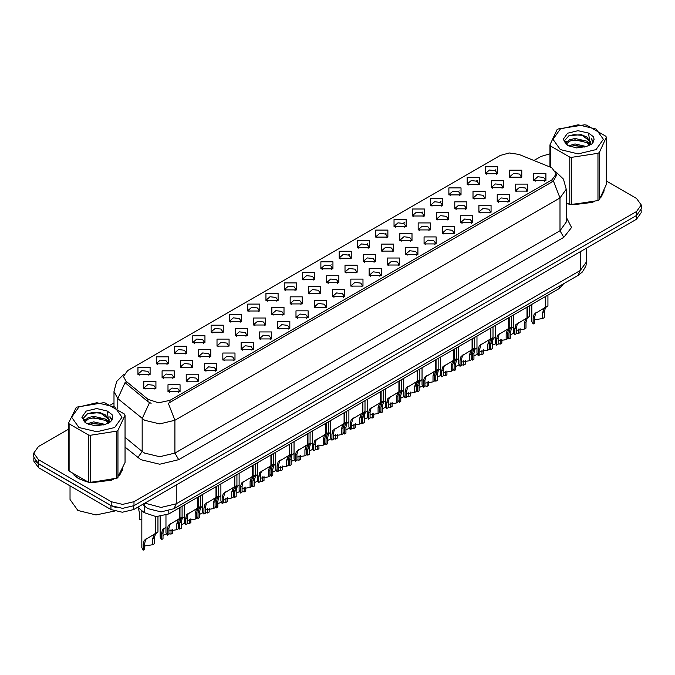 <?xml version="1.0" encoding="UTF-8"?>
<svg xmlns="http://www.w3.org/2000/svg" width="675" height="675" viewBox="0 0 675 675"><rect width="100%" height="100%" fill="white"/><g stroke="black" fill="none" stroke-linecap="round" stroke-linejoin="round"><path stroke-width="1.01" d="M302.56 279.366L302.56 272.363L314.693 272.363L314.693 279.366L302.56 279.366M313.284 280.024L313.985 278.497L312.415 276.303L306.577 275.636L303.269 278.497L303.969 280.024M284.276 289.929L284.276 282.926L296.401 282.926L296.401 289.929L284.276 289.929M294.992 290.587L295.701 289.052L294.131 286.867L288.284 286.192L284.977 289.052L285.677 290.587M265.984 300.493L265.984 293.49L278.108 293.49L278.108 300.493L265.984 300.493M276.708 301.143L277.408 299.616L275.839 297.422L269.992 296.755L266.684 299.616L267.393 301.143M211.106 332.168L211.106 325.164L223.239 325.164L223.239 332.168L211.106 332.168M221.83 332.826L222.531 331.298L220.961 329.105L215.123 328.438L211.815 331.298L212.515 332.826M192.814 342.731L192.814 335.728L204.947 335.728L204.947 342.731L192.814 342.731M203.538 343.389L204.238 341.854L202.669 339.668L196.83 338.993L193.523 341.854L194.223 343.389M174.53 353.287L174.53 346.292L186.654 346.292L186.654 353.287L174.53 353.287M185.245 353.945L185.954 352.418L184.385 350.224L178.537 349.557L175.23 352.418L175.93 353.945M156.237 363.85L156.237 356.847L168.362 356.847L168.362 363.85L156.237 363.85M166.953 364.508L167.662 362.973L166.092 360.788L160.245 360.113L156.938 362.973L157.646 364.508M247.691 311.048L247.691 304.045L259.816 304.045L259.816 311.048L247.691 311.048M258.415 311.707L259.116 310.171L257.546 307.986L251.707 307.319L248.392 310.171L249.1 311.707M229.399 321.612L229.399 314.609L241.532 314.609L241.532 321.612L229.399 321.612M240.123 322.262L240.823 320.735L239.254 318.549L233.415 317.874L230.108 320.735L230.808 322.262M320.853 268.81L320.853 261.807L332.986 261.807L332.986 268.81L320.853 268.81M331.577 269.468L332.277 267.933L330.708 265.748L324.869 265.073L321.562 267.933L322.262 269.468M339.145 258.247L339.145 251.243L351.278 251.243L351.278 258.247L339.145 258.247M349.869 258.905L350.57 257.369L349 255.184L343.162 254.517L339.854 257.369L340.554 258.905M357.438 247.691L357.438 240.688L369.562 240.688L369.562 247.691L357.438 247.691M368.162 248.341L368.862 246.814L367.293 244.628L361.454 243.953L358.138 246.814L358.847 248.341M375.73 237.128L375.73 230.124L387.855 230.124L387.855 237.128L375.73 237.128M386.454 237.786L387.155 236.25L385.585 234.065L379.738 233.39L376.431 236.25L377.139 237.786M394.023 226.564L394.023 219.569L406.148 219.569L406.148 226.564L394.023 226.564M404.738 227.222L405.447 225.695L403.878 223.501L398.031 222.834L394.723 225.695L395.423 227.222M412.307 216.008L412.307 209.005L424.44 209.005L424.44 216.008L412.307 216.008M423.031 216.667L423.731 215.131L422.162 212.946L416.323 212.271L413.016 215.131L413.716 216.667M430.599 205.445L430.599 198.442L442.733 198.442L442.733 205.445L430.599 205.445M441.323 206.103L442.024 204.567L440.454 202.382L434.616 201.715L431.308 204.567L432.008 206.103M448.892 194.889L448.892 187.886L461.025 187.886L461.025 194.889L448.892 194.889M459.616 195.539L460.316 194.012L458.747 191.827L452.908 191.152L449.601 194.012L450.301 195.539M467.184 184.326L467.184 177.322L479.309 177.322L479.309 184.326L467.184 184.326M477.908 184.984L478.609 183.448L477.039 181.263L471.201 180.588L467.885 183.448L468.593 184.984M485.477 173.762L485.477 166.767L497.602 166.767L497.602 173.762L485.477 173.762M496.201 174.42L496.901 172.893L495.332 170.699L489.485 170.032L486.177 172.893L486.886 174.42M137.945 374.414L137.945 367.411L150.069 367.411L150.069 374.414L137.945 374.414M148.669 375.064L149.369 373.537L147.8 371.351L141.961 370.676L138.645 373.537L139.354 375.064M326.717 282.757L326.717 275.754L338.85 275.754L338.85 282.757L326.717 282.757M337.441 283.407L338.141 281.88L336.572 279.686L330.733 279.02L327.426 281.88L328.126 283.407M308.424 293.313L308.424 286.31L320.558 286.31L320.558 293.313L308.424 293.313M319.148 293.971L319.849 292.435L318.279 290.25L312.441 289.583L309.133 292.435L309.833 293.971M290.14 303.877L290.14 296.873L302.265 296.873L302.265 303.877L290.14 303.877M300.856 304.535L301.565 302.999L299.987 300.814L294.148 300.139L290.841 302.999L291.541 304.535M271.848 314.432L271.848 307.429L283.973 307.429L283.973 314.432L271.848 314.432M282.563 315.09L283.272 313.563L281.703 311.369L275.856 310.702L272.548 313.563L273.248 315.09M216.97 346.115L216.97 339.112L229.103 339.112L229.103 346.115L216.97 346.115M227.694 346.773L228.395 345.237L226.825 343.052L220.987 342.377L217.679 345.237L218.379 346.773M235.263 335.551L235.263 328.556L247.387 328.556L247.387 335.551L235.263 335.551M245.987 336.209L246.687 334.682L245.118 332.488L239.279 331.822L235.963 334.682L236.672 336.209M162.101 377.798L162.101 370.794L174.226 370.794L174.226 377.798L162.101 377.798M172.817 378.456L173.526 376.92L171.956 374.735L166.109 374.06L162.802 376.92L163.502 378.456M180.394 367.234L180.394 360.231L192.518 360.231L192.518 367.234L180.394 367.234M191.109 367.892L191.818 366.365L190.24 364.171L184.402 363.504L181.094 366.365L181.794 367.892M198.678 356.678L198.678 349.675L210.811 349.675L210.811 356.678L198.678 356.678M209.402 357.328L210.102 355.801L208.533 353.616L202.694 352.941L199.387 355.801L200.087 357.328M253.555 324.996L253.555 317.993L265.68 317.993L265.68 324.996L253.555 324.996M264.279 325.654L264.98 324.118L263.41 321.933L257.563 321.258L254.256 324.118L254.964 325.654M345.009 272.194L345.009 265.191L357.134 265.191L357.134 272.194L345.009 272.194M355.733 272.852L356.434 271.316L354.864 269.131L349.026 268.456L345.71 271.316L346.418 272.852M363.302 261.63L363.302 254.627L375.427 254.627L375.427 261.63L363.302 261.63M374.026 262.288L374.726 260.761L373.157 258.567L367.31 257.901L364.002 260.761L364.711 262.288M381.594 251.075L381.594 244.072L393.719 244.072L393.719 251.075L381.594 251.075M392.31 251.733L393.019 250.197L391.449 248.012L385.602 247.337L382.295 250.197L382.995 251.733M399.887 240.511L399.887 233.508L412.012 233.508L412.012 240.511L399.887 240.511M410.602 241.169L411.311 239.633L409.733 237.448L403.895 236.782L400.587 239.633L401.288 241.169M418.171 229.956L418.171 222.953L430.304 222.953L430.304 229.956L418.171 229.956M428.895 230.605L429.595 229.078L428.026 226.893L422.187 226.218L418.88 229.078L419.58 230.605M436.463 219.392L436.463 212.389L448.597 212.389L448.597 219.392L436.463 219.392M447.188 220.05L447.888 218.514L446.318 216.329L440.48 215.654L437.172 218.514L437.873 220.05M454.756 208.828L454.756 201.833L466.881 201.833L466.881 208.828L454.756 208.828M465.48 209.486L466.18 207.959L464.611 205.765L458.772 205.099L455.465 207.959L456.165 209.486M473.048 198.273L473.048 191.27L485.173 191.27L485.173 198.273L473.048 198.273M483.773 198.931L484.473 197.395L482.903 195.21L477.056 194.535L473.749 197.395L474.458 198.931M491.341 187.709L491.341 180.706L503.466 180.706L503.466 187.709L491.341 187.709M502.057 188.367L502.765 186.84L501.196 184.646L495.349 183.98L492.041 186.84L492.742 188.367M509.633 177.154L509.633 170.151L521.758 170.151L521.758 177.154L509.633 177.154M520.349 177.803L521.058 176.276L519.48 174.091L513.641 173.416L510.334 176.276L511.034 177.803M143.809 388.353L143.809 381.358L155.933 381.358L155.933 388.353L143.809 388.353M154.533 389.011L155.233 387.484L153.664 385.29L147.817 384.623L144.509 387.484L145.218 389.011M186.249 381.181L186.249 374.178L198.382 374.178L198.382 381.181L186.249 381.181M196.973 381.839L197.674 380.303L196.104 378.118L190.266 377.443L186.958 380.303L187.658 381.839M204.542 370.617L204.542 363.623L216.675 363.623L216.675 370.617L204.542 370.617M215.266 371.275L215.966 369.748L214.397 367.554L208.558 366.888L205.251 369.748L205.951 371.275M222.834 360.062L222.834 353.059L234.968 353.059L234.968 360.062L222.834 360.062M233.558 360.72L234.259 359.184L232.689 356.999L226.851 356.324L223.543 359.184L224.243 360.72M241.127 349.498L241.127 342.495L253.252 342.495L253.252 349.498L241.127 349.498M251.851 350.156L252.551 348.629L250.982 346.435L245.143 345.769L241.827 348.629L242.536 350.156M259.419 338.943L259.419 331.94L271.544 331.94L271.544 338.943L259.419 338.943M270.135 339.593L270.844 338.065L269.274 335.88L263.427 335.205L260.12 338.065L260.828 339.593M277.712 328.379L277.712 321.376L289.837 321.376L289.837 328.379L277.712 328.379M288.427 329.037L289.136 327.502L287.567 325.316L281.72 324.65L278.412 327.502L279.113 329.037M295.996 317.824L295.996 310.821L308.129 310.821L308.129 317.824L295.996 317.824M306.72 318.473L307.42 316.946L305.851 314.752L300.012 314.086L296.705 316.946L297.405 318.473M314.288 307.26L314.288 300.257L326.422 300.257L326.422 307.26L314.288 307.26M325.012 307.918L325.713 306.382L324.143 304.197L318.305 303.522L314.997 306.382L315.698 307.918M332.581 296.696L332.581 289.693L344.714 289.693L344.714 296.696L332.581 296.696M343.305 297.354L344.005 295.827L342.436 293.633L336.597 292.967L333.29 295.827L333.99 297.354M350.873 286.141L350.873 279.138L362.998 279.138L362.998 286.141L350.873 286.141M361.598 286.799L362.298 285.263L360.728 283.078L354.89 282.403L351.574 285.263L352.282 286.799M369.166 275.577L369.166 268.574L381.291 268.574L381.291 275.577L369.166 275.577M379.882 276.235L380.59 274.7L379.021 272.514L373.174 271.848L369.866 274.7L370.575 276.235M387.458 265.022L387.458 258.019L399.583 258.019L399.583 265.022L387.458 265.022M398.174 265.672L398.883 264.144L397.313 261.959L391.466 261.284L388.159 264.144L388.859 265.672M405.743 254.458L405.743 247.455L417.876 247.455L417.876 254.458L405.743 254.458M416.467 255.116L417.167 253.581L415.598 251.395L409.759 250.72L406.451 253.581L407.152 255.116M424.035 243.894L424.035 236.9L436.168 236.9L436.168 243.894L424.035 243.894M434.759 244.552L435.459 243.025L433.89 240.832L428.051 240.165L424.744 243.025L425.444 244.552M442.327 233.339L442.327 226.336L454.461 226.336L454.461 233.339L442.327 233.339M453.052 233.997L453.752 232.462L452.182 230.276L446.344 229.601L443.036 232.462L443.737 233.997M460.62 222.775L460.62 215.772L472.745 215.772L472.745 222.775L460.62 222.775M471.344 223.433L472.044 221.898L470.475 219.712L464.636 219.046L461.32 221.898L462.029 223.433M478.913 212.22L478.913 205.217L491.037 205.217L491.037 212.22L478.913 212.22M489.637 212.87L490.337 211.343L488.767 209.157L482.92 208.482L479.613 211.343L480.322 212.87M497.205 201.656L497.205 194.653L509.33 194.653L509.33 201.656L497.205 201.656M507.921 202.314L508.629 200.779L507.06 198.593L501.213 197.918L497.905 200.779L498.606 202.314M515.489 191.093L515.489 184.098L527.622 184.098L527.622 191.093L515.489 191.093M526.213 191.751L526.913 190.223L525.344 188.03L519.505 187.363L516.198 190.223L516.898 191.751M533.782 180.537L533.782 173.534L545.915 173.534L545.915 180.537L533.782 180.537M544.506 181.195L545.206 179.66L543.637 177.474L537.798 176.799L534.49 179.66L535.191 181.195M167.965 391.745L167.965 384.742L180.09 384.742L180.09 391.745L167.965 391.745M178.681 392.394L179.39 390.867L177.82 388.682L171.973 388.007L168.666 390.867L169.366 392.394M550.091 167.054L552.023 167.991L556.259 173.905L552.023 179.812L169.973 400.385L158.482 402.798L147.893 399.262L126.039 381.248L123.415 376.456L127.659 370.55L500.344 155.377L509.321 152.963L518.881 154.44L550.091 167.054M563.642 283.728L559.212 288.571L168.843 513.945L156.077 516.628L144.307 512.705L137.658 507.229M73.735 474.888L78.443 478.609L88.13 482.144M556.259 173.905L556.259 175.677L553.424 180.976L552.023 181.988L168.345 403.296L174.901 420.297L159.747 423.917L144.585 420.297L117.83 398.562L113.957 391.466L113.957 406.451M68.639 429.131L38.458 446.555L33.75 453.119L33.75 457.059L38.458 463.624L111.232 505.634L122.597 508.351L133.971 505.634L636.542 215.477L641.25 208.912L641.25 204.972L636.542 198.408L606.361 180.984M151.141 403.296L147.893 401.65L125.061 382.649L117.83 398.562L117.83 408.831M566.258 203.437L569.472 204.238M570.712 204.474L594.548 201.749M600.936 197.345L604.15 190.671M89.37 482.372L113.206 479.655M119.593 475.242L122.808 468.577M33.75 453.119L38.458 459.683L111.232 501.694L122.597 504.419L133.971 501.694L636.542 211.537L641.25 204.972M549.982 153.782L541.029 156.398L533.9 160.515M113.957 402.967L110.675 404.865M97.9 412.239L97.462 412.493M83.666 420.466L85.961 419.124M33.86 458.156L33.86 461.152L38.576 467.716L110.962 509.507L122.335 512.224L133.709 509.507L636.424 219.265L641.14 212.701L641.14 210.018M35.108 460.789L38.576 463.776L110.962 505.567L116.134 507.566M165.982 515.261L165.982 532.668L167.316 535.216L167.316 529.217L168.345 525.319L179.457 518.577L179.457 507.819M179.955 518.29L182.064 517.075L179.71 518.754L178.453 522.788L178.453 528.787L176.892 529.689L176.892 523.69L178.192 519.632L179.921 518.316L178.377 519.21L179.955 518.29L179.955 507.532M171.079 523.42L169.518 524.315L171.079 523.42L169.855 524.45L168.877 528.314L168.877 534.322L167.316 535.216M176.892 529.689L168.877 531.006M179.128 518.771L180.689 517.868M141.834 510.671L141.834 547.661L143.159 550.218L143.159 544.21L144.188 540.321L155.301 533.579L155.301 516.577M155.798 533.292L157.908 532.069L155.554 533.756L154.297 537.781L154.297 543.788L152.736 544.683L152.736 538.684L154.043 534.625L155.765 533.309L154.221 534.203L155.798 533.292L155.798 516.62M146.922 538.414L145.37 539.317L146.922 538.414L145.699 539.443L144.72 543.316L144.72 549.315L143.159 550.218M152.736 544.683L144.72 546.008M154.98 533.765L156.532 532.87M138.189 507.667L139.582 513.202L139.582 519.21L141.834 519.801M566.258 203.259L566.84 203.428M573.775 204.727L592.836 202.297M601.526 196.332L603.762 191.616M560.36 129.043L552.977 139.328L560.36 149.614L578.171 153.875L595.983 149.614L603.366 139.328L595.983 129.043L578.171 124.782L560.36 129.043M566.258 203.226L571.598 204.601L597.957 200.526L599.299 199.749L606.361 184.537L606.361 137.303L605.872 136.249L586.575 125.103L584.744 124.824L558.385 128.9L557.044 129.676L549.982 144.889L550.471 145.952L550.471 167.223M569.767 204.314L569.767 157.089L550.471 145.952M569.767 157.089L571.598 157.368L571.598 204.601M597.957 200.526L597.957 153.293L571.598 157.368M597.957 153.293L599.299 152.516L599.299 199.749M586.508 146.534L574.999 143.986L568.468 145.918M584.904 147.049L574.999 145.378L569.936 146.551M589.655 144.096L586.837 141.185L574.999 138.426L569.506 139.793L566.333 142.501L565.92 143.977M589.208 144.787L586.837 142.577L574.999 139.818L569.506 141.185L566.173 144.248M588.127 145.994L590.009 143.387L590.423 141.556L581.234 134.705L569 135.675L564.688 140.375L567.582 145.412M589.781 145.268L590.423 142.653M590.389 142.096L586.837 137.017L581.555 134.764M567.582 133.211L563.195 139.328L567.582 145.446L576.593 147.926L586.305 146.593L592.144 143.758L594.11 139.328L593.435 136.688L588.533 133.085L578.011 130.68L567.582 133.211M588.533 133.085L590.009 143.378M549.982 167.012L549.982 144.889M606.361 137.303L599.299 152.516M583.808 146.585L574.045 145.749L570.164 146.458M590.937 144.619L590.245 144.062M589.832 143.767L589.14 143.311M583.808 141.033L574.045 140.197L570.164 140.898M566.409 142.366L565.27 143.075M593.367 142.104L591.317 139.404M583.841 135.481L574.045 134.637L568.822 135.759M594.11 139.463L593.435 136.688M591.376 144.323L590.372 143.463M590.068 143.243L587.672 141.801M567.354 141.202L565.009 142.568M593.536 141.775L591.308 138.704M74.815 475.689L78.638 478.499L85.497 481.334M92.433 482.633L111.493 480.203M120.175 474.238L122.42 469.513M70.031 485.873L70.031 499.508L77.878 510.452L96.027 514.974L114.607 511.085M79.017 406.949L71.634 417.234L79.017 427.511L96.829 431.772L114.64 427.511L122.023 417.234L114.64 406.949L96.829 402.688L79.017 406.949M76.359 407.185L68.639 422.795L69.128 423.849L69.128 471.083L88.425 482.22L90.256 482.507L117.298 478.043L125.018 462.434L125.018 415.209L124.529 414.146L105.233 403.009L103.402 402.722L76.359 407.185M88.425 482.22L88.425 434.987L69.128 423.849M88.425 434.987L90.256 435.274L90.256 482.507M116.615 478.423L116.615 431.198L90.256 435.274M116.615 431.198L117.956 430.422L117.956 477.655M68.639 422.795L68.639 470.019L69.128 471.083M105.165 424.432L93.656 421.892L87.126 423.816M103.562 424.955L93.656 423.276L88.594 424.457M108.312 422.002L105.494 419.091L93.656 416.332L88.163 417.698L84.991 420.407L84.578 421.875M107.865 422.693L105.494 420.474L93.656 417.724L88.163 419.091L84.831 422.153M106.785 423.892L108.667 421.293L109.08 419.453L99.892 412.602L87.657 413.573L83.346 418.281L86.24 423.318M108.43 423.166L109.08 420.559M109.046 420.002L105.494 414.923L100.212 412.661M86.24 411.117L81.852 417.234L86.24 423.343L95.251 425.832L104.963 424.491L110.801 421.656L112.767 417.234L112.092 414.585L107.182 410.982L96.668 408.586L86.24 411.117M107.182 410.982L108.667 421.284M125.018 415.209L117.956 430.422M102.457 424.491L92.703 423.655L88.822 424.364M109.586 422.516L108.903 421.968M108.489 421.673L107.797 421.217M102.457 418.93L92.703 418.095L88.822 418.804M85.067 420.272L83.919 420.972M112.025 420.002L109.966 417.302M102.499 413.387L92.703 412.535L87.48 413.657M112.767 417.369L112.092 414.585M110.033 422.229L109.029 421.369M108.726 421.141L106.329 419.707M112.193 419.673L109.966 416.602M184.275 505.035L184.275 522.104L185.608 524.661L185.608 518.653L186.629 514.763L197.75 508.022L197.75 497.264M198.248 507.735L200.357 506.512L198.003 508.199L196.746 512.224L196.746 518.231L195.185 519.126L195.185 513.127L196.484 509.077L198.214 507.752L196.661 508.646L198.248 507.735L198.248 496.977M189.371 512.857L187.81 513.759L189.371 512.857L188.148 513.886L187.169 517.759L187.169 523.758L185.608 524.661M195.185 519.126L187.169 520.45M197.421 508.208L198.973 507.313M202.568 494.48L202.568 511.54L203.901 514.097L203.901 508.098L204.922 504.2L216.042 497.458L216.042 486.7M216.54 497.171L218.649 495.956L216.295 497.635L215.038 501.668L215.038 507.667L213.477 508.57L213.477 502.563L214.777 498.513L216.506 497.188L214.954 498.083L216.54 497.171L216.54 486.413M207.655 502.301L206.103 503.196L207.655 502.301L206.44 503.331L205.453 507.195L205.453 513.202L203.901 514.097M213.477 508.57L205.453 509.887M215.713 497.652L217.266 496.749M220.86 483.916L220.86 500.985L222.185 503.542L222.185 497.534L223.214 493.644L234.335 486.903L234.335 476.137M234.799 486.633L236.942 485.392L234.588 487.08L233.322 491.105L233.322 497.112L231.77 498.007L231.77 492.007L233.069 487.949L234.799 486.633L234.824 475.85M225.948 491.737L224.395 492.64L225.948 491.737L224.733 492.767L223.746 496.64L223.746 502.639L222.185 503.542M231.77 498.007L223.746 499.331M234.006 487.088L235.558 486.194M239.153 473.361L239.153 490.421L240.477 492.978L240.477 486.979L241.507 483.081L252.619 476.339L252.619 465.581M253.117 476.052L255.234 474.837L252.872 476.516L251.615 480.549L251.615 486.548L250.054 487.451L250.054 481.444L251.362 477.394L253.083 476.069L251.539 476.963L253.117 476.052L253.117 465.294M244.24 481.182L242.688 482.077L244.24 481.182L243.025 482.203L242.038 486.076L242.038 492.075L240.477 492.978M250.054 487.451L242.038 488.767M252.298 476.525L253.851 475.63M160.127 516.544L160.127 537.097L161.452 539.654L161.452 533.655L162.481 529.757L165.982 527.411M172.589 529.36L172.589 533.225L171.028 534.127L171.028 529.732M165.215 527.858L163.662 528.753L165.215 527.858L163.991 528.879L163.012 532.752L163.012 538.751L161.452 539.654M171.028 534.127L168.877 533.722M166.269 533.874L163.012 535.444M178.453 526.998L179.744 529.099L179.744 523.091L180.765 519.202L184.275 516.847M190.882 518.805L190.882 522.661L189.321 523.564L189.321 519.168M183.507 517.295L181.946 518.189L183.507 517.295L182.284 518.324L181.305 522.188L181.305 528.196L179.744 529.099M189.321 523.564L187.169 523.159M184.553 523.319L181.305 524.88M196.746 516.434L198.037 518.535L198.037 512.536L199.057 508.638L202.568 506.292M209.174 508.241L209.174 512.106L207.613 513.008L207.613 508.612M201.791 506.731L200.239 507.634L201.791 506.731L200.576 507.76L199.589 511.633L199.589 517.632L198.037 518.535M207.613 513.008L205.453 512.603M202.846 512.755L199.589 514.325M215.038 505.879L216.321 507.971L216.321 501.972L217.35 498.074L220.86 495.728M227.467 497.686L227.467 501.542L225.906 502.445L225.906 498.049M220.084 496.176L218.531 497.07L220.084 496.176L218.869 497.205L217.882 501.069L217.882 507.077L216.321 507.971M225.906 502.445L223.746 502.04M221.138 502.2L217.882 503.761M257.445 462.797L257.445 479.866L258.77 482.423L258.77 476.415L259.799 472.525L270.911 465.775L270.911 455.017M271.375 465.514L273.518 464.273L271.164 465.961L269.907 469.986L269.907 475.985L268.346 476.888L268.346 470.888L269.654 466.83L271.375 465.514L271.409 454.731M262.533 470.618L260.98 471.513L262.533 470.618L261.309 471.648L260.331 475.512L260.331 481.52L258.77 482.423M268.346 476.888L260.331 478.204M270.591 465.969L272.143 465.067M275.729 452.233L275.729 469.302L277.062 471.859L277.062 465.86L278.092 461.962L289.204 455.22L289.204 444.462M289.702 454.933L291.811 453.71L289.457 455.397L288.2 459.422L288.2 465.429L286.639 466.324L286.639 460.325L287.938 456.275L289.668 454.95L288.124 455.844L289.702 454.933L289.702 444.175M280.825 460.055L279.264 460.958L280.825 460.055L279.602 461.084L278.623 464.957L278.623 470.956L277.062 471.859M286.639 466.324L278.623 467.648M288.875 455.406L290.436 454.511M294.022 441.678L294.022 458.738L295.355 461.295L295.355 455.296L296.376 451.398L307.496 444.656L307.496 433.898M307.994 444.369L310.103 443.154L307.749 444.833L306.492 448.867L306.492 454.866L304.931 455.768L304.931 449.761L306.231 445.711L307.96 444.395L306.408 445.289L307.994 444.369L307.994 433.612M299.118 449.499L297.557 450.394L299.118 449.499L297.894 450.529L296.916 454.393L296.916 460.401L295.355 461.295M304.931 455.768L296.916 457.085M307.167 444.85L308.72 443.947M312.314 431.114L312.314 448.183L313.647 450.74L313.647 444.732L314.668 440.843L325.789 434.101L325.789 423.335M326.287 433.814L328.396 432.591L326.042 434.278L324.785 438.303L324.785 444.31L323.224 445.205L323.224 439.206L324.523 435.147L326.253 433.831L324.7 434.725L326.287 433.814L326.287 423.048M317.402 438.936L315.849 439.838L317.402 438.936L316.187 439.965L315.2 443.838L315.2 449.837L313.647 450.74M323.224 445.205L315.2 446.529M325.46 434.287L327.012 433.392M233.322 495.315L234.613 497.416L234.613 491.408L235.642 487.519L239.153 485.165M245.751 487.122L245.751 490.987L244.198 491.881L244.198 487.493M238.376 485.612L236.824 486.515L238.376 485.612L237.161 486.641L236.174 490.514L236.174 496.513L234.613 497.416M244.198 491.881L242.038 491.476M239.431 491.636L236.174 493.206M251.615 484.751L252.906 486.852L252.906 480.853L253.935 476.955L257.445 474.609M264.043 476.558L264.043 480.423L262.482 481.326L262.482 476.93M256.669 475.057L255.116 475.951L256.669 475.057L255.445 476.086L254.467 479.95L254.467 485.958L252.906 486.852M262.482 481.326L260.331 480.921M257.723 481.072L254.467 482.642M269.907 474.196L271.198 476.297L271.198 470.289L272.227 466.4L275.729 464.046M282.336 466.003L282.336 469.859L280.775 470.762L280.775 466.374M274.961 464.493L273.409 465.387L274.961 464.493L273.738 465.522L272.759 469.395L272.759 475.394L271.198 476.297M280.775 470.762L278.623 470.357M276.016 470.517L272.759 472.087M288.2 463.632L289.491 465.733L289.491 459.734L290.512 455.836L294.022 453.49M300.628 455.439L300.628 459.304L299.067 460.207L299.067 455.811M293.254 453.938L291.693 454.832L293.254 453.938L292.03 454.958L291.052 458.831L291.052 464.83L289.491 465.733M299.067 460.207L296.916 459.802M294.3 459.953L291.052 461.523M330.607 420.559L330.607 437.619L331.931 440.176L331.931 434.177L332.961 430.279L344.081 423.537L344.081 412.779M344.571 423.25L346.688 422.035L344.334 423.714L343.069 427.748L343.069 433.747L341.516 434.649L341.516 428.642L342.816 424.592L344.545 423.267L342.993 424.162L344.571 423.25L344.571 412.493M335.694 428.38L334.142 429.275L335.694 428.38L334.479 429.401L333.492 433.274L333.492 439.273L331.931 440.176M341.516 434.649L333.492 435.966M343.752 423.723L345.305 422.828M348.899 409.995L348.899 427.064L350.224 429.621L350.224 423.613L351.253 419.723L362.365 412.982L362.365 402.216M362.863 412.695L364.981 411.472L362.618 413.159L361.361 417.184L361.361 423.183L359.8 424.086L359.8 418.087L361.108 414.028L362.829 412.712L361.285 413.606L362.863 412.695L362.863 401.929M353.987 417.817L352.434 418.711L353.987 417.817L352.772 418.846L351.785 422.71L351.785 428.718L350.224 429.621M359.8 424.086L351.785 425.402M362.045 413.168L363.597 412.265M367.192 399.431L367.192 416.5L368.516 419.057L368.516 413.058L369.546 409.16L380.658 402.418L380.658 391.66M381.156 402.131L383.265 400.908L380.911 402.595L379.654 406.62L379.654 412.627L378.093 413.53L378.093 407.523L379.401 403.473L381.122 402.148L379.578 403.043L381.156 402.131L381.156 391.373M372.279 407.253L370.727 408.156L372.279 407.253L371.056 408.282L370.077 412.155L370.077 418.154L368.516 419.057M378.093 413.53L370.077 414.847M380.337 402.604L381.89 401.709M385.476 388.876L385.476 405.937L386.809 408.493L386.809 402.494L387.838 398.596L398.95 391.854L398.95 381.097M399.414 391.593L401.558 390.352L399.203 392.032L397.946 396.065L397.946 402.064L396.385 402.967L396.385 396.968L397.685 392.909L399.414 391.593L399.448 380.81M390.572 396.698L389.011 397.592L390.572 396.698L389.348 397.727L388.37 401.591L388.37 407.599L386.809 408.493M396.385 402.967L388.37 404.283M398.621 392.048L400.182 391.146M403.768 378.312L403.768 395.381L405.101 397.938L405.101 391.93L406.122 388.041L417.243 381.299L417.243 370.533M417.741 381.012L419.85 379.789L417.496 381.476L416.239 385.501L416.239 391.508L414.678 392.403L414.678 386.404L415.977 382.354L417.707 381.029L416.154 381.923L417.741 381.012L417.741 370.254M408.864 386.134L407.303 387.037L408.864 386.134L407.641 387.163L406.662 391.036L406.662 397.035L405.101 397.938M414.678 392.403L406.662 393.727M416.914 381.485L418.466 380.59M422.061 367.757L422.061 384.817L423.394 387.374L423.394 381.375L424.415 377.477L435.535 370.735L435.535 359.977M436.033 370.448L438.142 369.233L435.788 370.913L434.531 374.946L434.531 380.945L432.97 381.848L432.97 375.84L434.27 371.79L435.999 370.465L434.447 371.36L436.033 370.448L436.033 359.691M427.148 375.578L425.596 376.473L427.148 375.578L425.933 376.608L424.946 380.472L424.946 386.48L423.394 387.374M432.97 381.848L424.946 383.164M435.206 370.929L436.759 370.027M306.492 453.077L307.783 455.169L307.783 449.17L308.804 445.272L312.314 442.927M318.921 444.884L318.921 448.74L317.36 449.643L317.36 445.247M311.546 443.374L309.985 444.268L311.546 443.374L310.323 444.403L309.336 448.267L309.336 454.275L307.783 455.169M317.36 449.643L315.2 449.238M312.593 449.398L309.336 450.959M324.785 442.513L326.067 444.614L326.067 438.607L327.097 434.717L330.607 432.363M337.213 434.32L337.213 438.185L335.652 439.079L335.652 434.692M329.83 432.81L328.278 433.713L329.83 432.81L328.615 433.839L327.628 437.712L327.628 443.711L326.067 444.614M335.652 439.079L333.492 438.674M330.885 438.834L327.628 440.404M343.069 431.958L344.36 434.05L344.36 428.051L345.389 424.153L348.899 421.808M355.497 423.757L355.497 427.621L353.945 428.524L353.945 424.128M348.123 422.255L346.57 423.149L348.123 422.255L346.908 423.284L345.921 427.148L345.921 433.156L344.36 434.05M353.945 428.524L351.785 428.119M349.177 428.271L345.921 429.84M361.361 421.394L362.652 423.495L362.652 417.488L363.682 413.598L367.192 411.244M373.79 413.201L373.79 417.066L372.229 417.96L372.229 413.573M366.415 411.691L364.863 412.594L366.415 411.691L365.192 412.72L364.213 416.593L364.213 422.592L362.652 423.495M372.229 417.96L370.077 417.555M367.47 417.715L364.213 419.285M379.654 410.83L380.945 412.931L380.945 406.932L381.974 403.034L385.476 400.688M392.082 402.637L392.082 406.502L390.521 407.405L390.521 403.009M384.708 401.136L383.155 402.03L384.708 401.136L383.484 402.157L382.506 406.029L382.506 412.028L380.945 412.931M390.521 407.405L388.37 407M385.762 407.152L382.506 408.721M397.946 400.275L399.237 402.376L399.237 396.368L400.258 392.479L403.768 390.125M410.375 392.082L410.375 395.938L408.814 396.841L408.814 392.445M403 390.572L401.439 391.466L403 390.572L401.777 391.601L400.798 395.466L400.798 401.473L399.237 402.376M408.814 396.841L406.662 396.436M404.047 396.596L400.798 398.157M440.353 357.193L440.353 374.262L441.678 376.819L441.678 370.811L442.707 366.922L453.828 360.18L453.828 349.414M454.317 359.893L456.435 358.67L454.081 360.357L452.815 364.382L452.815 370.381L451.263 371.284L451.263 365.285L452.562 361.226L454.292 359.91L452.739 360.804L454.317 359.893L454.317 349.127M445.441 365.015L443.888 365.909L445.441 365.015L444.226 366.044L443.239 369.908L443.239 375.916L441.678 376.819M451.263 371.284L443.239 372.608M453.499 360.366L455.051 359.471M458.646 346.638L458.646 363.698L459.97 366.255L459.97 360.256L461 356.358L472.112 349.616L472.112 338.858M472.61 349.329L474.727 348.114L472.365 349.793L471.108 353.818L471.108 359.826L469.547 360.728L469.547 354.721L470.855 350.671L472.576 349.346L471.032 350.241L472.61 349.329L472.61 338.572M463.733 354.459L462.181 355.354L463.733 354.459L462.518 355.48L461.531 359.353L461.531 365.352L459.97 366.255M469.547 360.728L461.531 362.045M471.791 349.802L473.344 348.907M476.938 336.074L476.938 353.143L478.263 355.691L478.263 349.692L479.292 345.794L490.404 339.052L490.404 328.295M490.902 338.766L493.012 337.551L490.657 339.23L489.4 343.263L489.4 349.262L487.839 350.165L487.839 344.166L489.147 340.107L490.868 338.791L489.324 339.685L490.902 338.766L490.902 328.008M482.026 343.896L480.473 344.79L482.026 343.896L480.803 344.925L479.824 348.789L479.824 354.797L478.263 355.691M487.839 350.165L479.824 351.481M490.084 339.247L491.636 338.344M495.222 325.51L495.222 342.579L496.555 345.136L496.555 339.128L497.585 335.239L508.697 328.497L508.697 317.739M509.195 328.21L511.304 326.987L508.95 328.674L507.693 332.699L507.693 338.707L506.132 339.601L506.132 333.602L507.431 329.552L509.161 328.227L507.617 329.122L509.195 328.21L509.195 317.452M500.318 333.332L498.766 334.235L500.318 333.332L499.095 334.361L498.116 338.234L498.116 344.233L496.555 345.136M506.132 339.601L498.116 340.926M508.368 328.683L509.929 327.788M513.515 314.955L513.515 332.016L514.848 334.572L514.848 328.573L515.869 324.675L526.989 317.933L526.989 307.176M527.487 317.647L529.597 316.432L527.242 318.111L525.985 322.144L525.985 328.143L524.424 329.046L524.424 323.038L525.724 318.988L527.453 317.663L525.901 318.558L527.487 317.647L527.487 306.889M518.611 322.777L517.05 323.671L518.611 322.777L517.388 323.806L516.409 327.67L516.409 333.678L514.848 334.572M524.424 329.046L516.409 330.362M526.66 318.127L528.213 317.225M531.807 304.391L531.807 321.46L533.14 324.017L533.14 318.009L534.161 314.12L545.282 307.378L545.282 296.612M545.78 307.091L547.889 305.868L545.535 307.555L544.278 311.58L544.278 317.587L542.717 318.482L542.717 312.483L544.016 308.424L545.746 307.108L544.193 308.002L545.78 307.091L545.78 296.325M536.895 312.213L535.342 313.116L536.895 312.213L535.68 313.242L534.693 317.115L534.693 323.114L533.14 324.017M542.717 318.482L534.693 319.807M544.953 307.564L546.505 306.669M416.239 389.711L417.53 391.812L417.53 385.813L418.551 381.915L422.061 379.569M428.667 381.518L428.667 385.383L427.106 386.286L427.106 381.89M421.293 380.008L419.732 380.911L421.293 380.008L420.069 381.038L419.082 384.91L419.082 390.909L417.53 391.812M427.106 386.286L424.946 385.881M422.339 386.032L419.082 387.602M434.531 379.156L435.814 381.248L435.814 375.249L436.843 371.351L440.353 369.006M446.96 370.955L446.96 374.819L445.399 375.722L445.399 371.326M439.577 369.453L438.024 370.347L439.577 369.453L438.362 370.482L437.375 374.347L437.375 380.354L435.814 381.248M445.399 375.722L443.239 375.317M440.632 375.469L437.375 377.038M452.815 368.592L454.106 370.693L454.106 364.686L455.136 360.796L458.646 358.442M465.244 360.399L465.244 364.264L463.691 365.158L463.691 360.771M457.869 358.889L456.317 359.792L457.869 358.889L456.654 359.918L455.667 363.791L455.667 369.79L454.106 370.693M463.691 365.158L461.531 364.753M458.924 364.913L455.667 366.483M471.108 358.028L472.399 360.129L472.399 354.13L473.428 350.232L476.938 347.887M483.536 349.836L483.536 353.7L481.975 354.603L481.975 350.207M476.162 348.334L474.609 349.228L476.162 348.334L474.938 349.355L473.96 353.227L473.96 359.227L472.399 360.129M481.975 354.603L479.824 354.198M477.217 354.35L473.96 355.919M489.4 347.473L490.691 349.574L490.691 343.567L491.721 339.677L495.222 337.323M501.829 339.28L501.829 343.136L500.268 344.039L500.268 339.643M494.454 337.77L492.902 338.664L494.454 337.77L493.231 338.799L492.252 342.664L492.252 348.671L490.691 349.574M500.268 344.039L498.116 343.634M495.509 343.794L492.252 345.364M507.693 336.909L508.984 339.01L508.984 333.011L510.005 329.113L513.515 326.767M520.121 328.717L520.121 332.581L518.56 333.484L518.56 329.088M512.747 327.206L511.186 328.109L512.747 327.206L511.523 328.236L510.545 332.108L510.545 338.108L508.984 339.01M518.56 333.484L516.409 333.079M513.793 333.231L510.545 334.8M169.973 400.385L169.973 402.562M147.893 399.262L147.893 401.65M126.039 381.248L126.039 383.636M552.023 179.812L552.023 181.988M559.212 286.284L559.212 288.571M144.307 505.879L144.307 512.705M168.843 510.857L168.843 513.945M566.258 217.139L571.556 227.517L563.768 237.364L178.698 459.683L174.901 453.119L559.98 230.799L566.258 222.041L566.258 189.219L559.98 197.969L553.424 180.976M178.698 459.683L159.747 464.214L140.797 459.683L125.018 447.086M149.487 402.646L142.18 418.643L142.18 451.465L144.585 453.119L159.747 456.747L174.901 453.119L174.901 420.297L559.98 197.969L559.98 230.799L563.768 237.364M330.142 265.461L331.239 264.828M348.435 254.897L349.532 254.264M366.727 244.342L367.824 243.709M385.012 233.778L386.117 233.145M403.304 223.222L404.401 222.581M421.597 212.659L422.693 212.026M439.889 202.095L440.986 201.462M458.182 191.54L459.278 190.907M476.474 180.976L477.571 180.343M494.758 170.421L495.863 169.788M133.971 501.694L133.971 505.634M111.232 501.694L111.232 505.634M636.542 211.537L636.542 215.477M38.458 459.683L38.458 463.624M125.018 437.316L142.18 451.465L137.793 457.616M144.813 503.094L161.072 507.398L176.234 503.778L580.255 270.515L586.533 261.757L585.892 266.009L582.382 271.991L578.036 275.417L174.007 508.68L176.234 503.778L176.234 484.954M580.255 251.691L580.255 270.515L578.036 275.417M143.674 503.752L145.471 506.841L142.526 504.419M636.424 219.265L636.424 215.544M133.709 509.507L133.709 505.786M110.962 509.507L110.962 505.567M38.576 467.716L38.576 463.776M176.892 523.69L178.453 522.788M167.316 529.217L168.877 528.314M152.736 538.684L154.297 537.781M143.159 544.21L144.72 543.316M195.185 513.127L196.746 512.224M185.608 518.653L187.169 517.759M213.477 502.563L215.038 501.668M203.901 508.098L205.453 507.195M231.77 492.007L233.322 491.105M222.185 497.534L223.746 496.64M250.054 481.444L251.615 480.549M240.477 486.979L242.038 486.076M161.452 533.655L163.012 532.752M179.744 523.091L181.305 522.188M198.037 512.536L199.589 511.633M216.321 501.972L217.882 501.069M268.346 470.888L269.907 469.986M258.77 476.415L260.331 475.512M286.639 460.325L288.2 459.422M277.062 465.86L278.623 464.957M304.931 449.761L306.492 448.867M295.355 455.296L296.916 454.393M323.224 439.206L324.785 438.303M313.647 444.732L315.2 443.838M234.613 491.408L236.174 490.514M252.906 480.853L254.467 479.95M271.198 470.289L272.759 469.395M289.491 459.734L291.052 458.831M341.516 428.642L343.069 427.748M331.931 434.177L333.492 433.274M359.8 418.087L361.361 417.184M350.224 423.613L351.785 422.71M378.093 407.523L379.654 406.62M368.516 413.058L370.077 412.155M396.385 396.968L397.946 396.065M386.809 402.494L388.37 401.591M414.678 386.404L416.239 385.501M405.101 391.93L406.662 391.036M432.97 375.84L434.531 374.946M423.394 381.375L424.946 380.472M307.783 449.17L309.336 448.267M326.067 438.607L327.628 437.712M344.36 428.051L345.921 427.148M362.652 417.488L364.213 416.593M380.945 406.932L382.506 406.029M399.237 396.368L400.798 395.466M451.263 365.285L452.815 364.382M441.678 370.811L443.239 369.908M469.547 354.721L471.108 353.818M459.97 360.256L461.531 359.353M487.839 344.166L489.4 343.263M478.263 349.692L479.824 348.789M506.132 333.602L507.693 332.699M496.555 339.128L498.116 338.234M524.424 323.038L525.985 322.144M514.848 328.573L516.409 327.67M542.717 312.483L544.278 311.58M533.14 318.009L534.693 317.115M417.53 385.813L419.082 384.91M435.814 375.249L437.375 374.347M454.106 364.686L455.667 363.791M472.399 354.13L473.96 353.227M490.691 343.567L492.252 342.664M508.984 333.011L510.545 332.108M566.258 189.219L563.456 179.094L555.736 171.678M123.947 374.228L116.699 381.426L113.957 391.466M174.007 508.68L161.072 511.928L148.129 508.68L145.471 506.841M586.533 261.757L586.533 248.071M182.064 517.075L182.064 506.318M157.908 532.069L157.908 516.662M603.897 192.248L603.897 191.287M122.555 470.146L122.555 469.193M200.357 506.512L200.357 495.754M218.649 495.956L218.649 485.19M236.942 485.392L236.942 474.635M255.234 474.837L255.234 464.071M273.518 464.273L273.518 453.516M291.811 453.71L291.811 442.952M310.103 443.154L310.103 432.397M328.396 432.591L328.396 421.833M346.688 422.035L346.688 411.269M364.981 411.472L364.981 400.714M383.265 400.908L383.265 390.15M401.558 390.352L401.558 379.595M419.85 379.789L419.85 369.031M438.142 369.233L438.142 358.467M456.435 358.67L456.435 347.912M474.727 348.114L474.727 337.348M493.012 337.551L493.012 326.793M511.304 326.987L511.304 316.229M529.597 316.432L529.597 305.665M547.889 305.868L547.889 295.11"/></g></svg>
